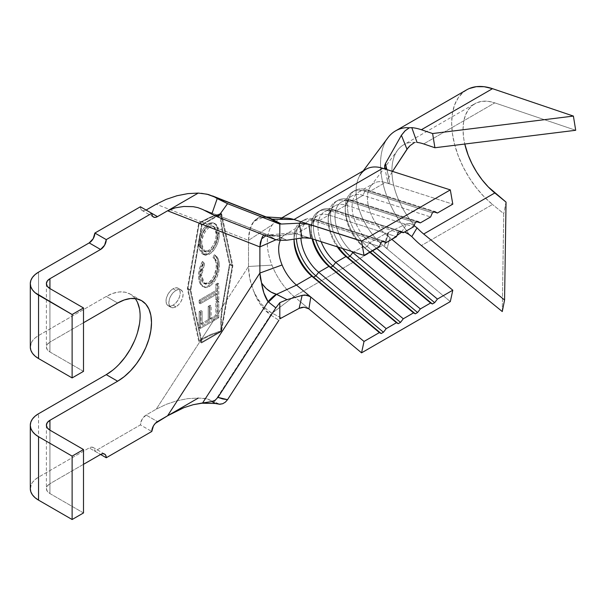 <?xml version="1.0" encoding="UTF-8"?>
<svg xmlns="http://www.w3.org/2000/svg" width="606" height="606" viewBox="0 0 606 606"><rect width="100%" height="100%" fill="white"/><g stroke="black" fill="none" stroke-linecap="round" stroke-linejoin="round"><path stroke-width="0.45" stroke-dasharray="3.03 2.27" d="M175.967 290.372A10.06 5.81 -60 0 1 180.997 289.88A10.06 5.81 -60 0 1 182.535 297.94A10.06 5.81 -60 0 1 175.967 306.803L173.119 305.159A10.06 5.81 120 0 0 179.694 296.296A10.06 5.81 120 0 0 178.149 288.236A10.06 5.81 120 0 0 173.119 288.736L175.967 290.372L173.119 288.736L170.4 290.933L168.089 294.046L166.552 297.599L166.006 301.053L166.552 303.886L168.089 305.659L170.4 306.106L173.119 305.159L175.846 302.962L178.149 299.849L179.694 296.296L180.232 292.842L179.694 290.009L178.149 288.236L175.846 287.789L173.119 288.736A10.06 5.81 120 0 0 166.552 297.599A10.06 5.81 120 0 0 168.089 305.659A10.06 5.81 120 0 0 173.119 305.159L175.967 306.803A10.06 5.81 -60 0 1 170.937 307.303A10.06 5.81 -60 0 1 169.392 299.243A10.06 5.81 -60 0 1 175.967 290.372L178.687 289.433L180.997 289.88L182.535 291.653L183.08 294.486L182.535 297.94L180.997 301.493L178.687 304.606L175.967 306.803L173.248 307.75L170.937 307.303L169.392 305.522L168.854 302.697L169.392 299.243L170.937 295.683L173.248 292.569L175.967 290.372M366.062 169.225A48.283 27.876 -120 0 0 357.419 203.124A48.283 27.876 -120 0 0 382.78 245.233L387.022 248.778L389.938 237.741L385.249 233.833L369.887 242.703A32.186 18.581 60 0 1 352.98 214.63A32.186 18.581 60 0 1 358.744 192.034A32.186 18.581 60 0 1 369.887 191.398L433.934 211.903L369.887 191.398L385.249 182.527A32.186 18.581 -120 0 0 374.107 183.163A32.186 18.581 -120 0 0 368.35 205.767A32.186 18.581 -120 0 0 385.249 233.833L391.847 239.34L389.938 237.741L387.022 248.778L450.319 301.599L382.78 245.233L294.016 296.485L272.155 313.12A8.045 4.666 122.9 0 0 270.602 314.969L272.253 313.166L270.602 314.969A8.045 4.666 -57.1 0 1 272.155 313.12C264.352 308.674 258.126 301.205 253.475 290.713C257.467 301.523 263.178 309.613 270.602 314.969L214.372 401.907L219.834 404.27L215.122 403.49M387.022 169.635L389.938 184.027L452.796 204.154L385.249 182.527L389.938 184.027L387.022 169.635L385.522 168.748L384.719 167.37M208.335 253.611L212.562 249.74L215.713 244.324L218.001 235.431L217.554 228.235L221.978 229.969L229.439 264.428L221.978 307.507L217.652 314.203L217.63 300.788L215.804 301.849L215.827 315.294L210.047 318.642L210.032 305.31L208.222 306.356L208.237 319.688L200.995 323.884L200.972 310.552L199.154 311.613L199.177 327.778L214.675 318.801L201.639 338.959L199.185 340.375L187.928 288.395L199.185 223.425L201.639 222.008L207.411 224.265L203.548 228.348L200.775 233.613L198.798 241.673L199.23 248.99L201.025 252.672L202.624 254.05L206.123 254.528L208.335 253.611L209.471 254.27C216.009 248.778 219.266 241.961 219.236 233.825L218.099 233.166C218.122 241.309 214.872 248.119 208.335 253.611L202.631 254.058L198.692 244.18C198.579 236.666 201.487 230.03 207.411 224.265L201.639 222.008L210.835 217.471L220.826 213.971L220.698 221.334L221.978 229.969L217.554 228.235L216.403 225.349L213.6 222.894L210.115 222.894L207.411 224.265L211.782 222.607L214.524 223.349L216.403 225.349L217.554 228.235L218.099 233.166L219.236 233.825L215.327 223.811L209.517 224.296L208.388 223.644L209.517 224.296C202.98 229.833 199.753 236.681 199.828 244.832L198.692 244.18L199.828 244.832L203.767 254.717L209.471 254.27L208.335 253.611M199.169 303.091L215.85 293.433L215.857 299.781L217.66 298.743L217.63 283.154L215.834 284.199L215.842 290.532L199.169 300.197L199.169 303.091L199.169 300.197L215.842 290.532L215.834 284.199L217.63 283.154L217.66 298.743L215.857 299.781L215.85 293.433L216.986 294.084L217.001 300.44L215.857 299.781L217.001 300.44L218.796 299.394L217.66 298.743L218.796 299.394L218.766 283.813L217.63 283.154L218.766 283.813L216.971 284.85L215.834 284.199L216.971 284.85L216.986 291.191L215.842 290.532L216.986 291.191L200.306 300.849L199.169 300.197L200.306 300.849L200.313 303.75L199.169 303.091L200.313 303.75L216.986 294.084L215.85 293.433L199.169 303.091M214.183 254.671L217.137 256.944L218.349 259.33L219.183 263.845L218.743 271.003L217.024 276.836L213.956 282.434L209.661 286.411C216.251 280.714 219.44 273.753 219.236 265.511L218.099 264.852C218.304 273.094 215.115 280.055 208.525 285.752L209.661 286.411L206.017 287.577L203.078 286.608C204.813 287.956 207.002 287.888 209.661 286.411L208.525 285.752L212.812 281.782L215.887 276.185L217.599 270.352L217.887 261.587L216.001 256.285L214.183 254.671L213.07 257.558L215.539 260.838L216.228 264.511L216.137 268.39L214.403 275.116L211.411 280.222L209.926 281.729L207.426 283.32L204.82 283.706L202.268 282.063L200.851 278.911L200.601 272.079L202.101 266.11L203.465 263.125L202.351 261.519L199.51 268.958L198.73 277.609L199.397 281.888L200.404 284.237L203.29 286.676L206.654 286.608L208.525 285.752C205.866 287.229 203.677 287.297 201.942 285.956C199.639 283.843 198.556 280.54 198.692 276.056C198.556 271.427 199.783 266.587 202.351 261.519L203.465 263.125L200.435 274.874L203.654 283.29L208.358 282.858C213.744 278.275 216.38 272.617 216.274 265.875C216.35 261.936 215.289 259.163 213.07 257.558L214.183 254.671L215.486 255.421L214.183 254.671C216.918 256.603 218.221 259.997 218.099 264.852L219.236 265.511C219.364 260.656 218.054 257.255 215.319 255.331L214.206 258.217L213.07 257.558L214.206 258.217C216.425 259.815 217.493 262.587 217.41 266.526L216.274 265.875L217.41 266.526C217.516 273.276 214.88 278.934 209.494 283.51L208.358 282.858L209.494 283.51L204.79 283.941L201.578 275.533L200.435 274.874L201.578 275.533L204.601 263.784L202.351 261.519L203.495 262.178C200.919 267.238 199.7 272.086 199.828 276.715L198.692 276.056L199.828 276.715C199.692 281.199 200.775 284.494 203.078 286.608L201.942 285.956M210.835 334.421L201.639 338.959L214.675 318.801L217.736 317.12L217.652 314.203L221.978 307.507L220.698 319.173L220.826 330.929L210.835 334.421L221.031 331.05L232.287 266.072L221.031 214.092L219.137 215.183L221.031 214.092L232.287 266.072L221.031 331.05L202.025 342.019L221.031 331.05L220.698 319.173L221.978 307.507L229.439 264.428L232.287 266.072L229.439 264.428L221.978 229.969L220.698 221.334L220.826 213.971L210.835 217.471L199.185 223.425L202.025 225.068L190.776 290.039L202.025 342.019L190.776 290.039L187.928 288.395L199.185 340.375L202.025 342.019L199.185 340.375L210.835 334.421M267.776 217.562L259.845 217.039L253.869 221.349L249.899 229.394L248.513 240.362L222.697 230.25L221.387 221.296L221.614 213.744L220.107 213.721L210.54 217.046L200.965 221.743L156.204 204.214L200.965 221.743L198.73 223.031L187.345 288.736L198.73 341.299L210.54 335.315L220.948 331.755L221.614 330.732L221.387 318.536L222.697 306.401L230.022 264.095L222.697 230.25L248.513 240.362L248.513 266.473L222.697 306.401L248.513 266.473L249.793 278.533L253.475 290.713L256.588 297.902L260.588 304.666L270.602 314.969L214.372 401.907L217.221 403.551L215.069 403.475L211.774 401.573M345.246 208.085A35.406 20.445 -120 0 1 364.842 191.178L363.062 195.344L352.821 201.253L350.048 199.715A35.406 20.445 -120 0 0 337.784 200.412A35.406 20.445 -120 0 0 342.731 248.581A35.406 20.445 60 0 1 330.762 212.259A35.406 20.445 60 0 1 350.048 199.715L347.776 201.033A35.406 20.445 -120 0 0 328.179 217.94A35.406 20.445 -120 0 0 338.451 247.21A35.406 20.445 60 0 1 335.512 201.73A35.406 20.445 60 0 1 347.776 201.033L345.988 205.199A32.186 18.581 -120 0 0 334.845 205.828A32.186 18.581 -120 0 0 337.277 246.839A32.186 18.581 60 0 1 328.179 220.569A32.186 18.581 60 0 1 345.988 205.199L413.527 226.818L345.988 205.199L335.747 211.108L332.974 209.57A35.406 20.445 -120 0 0 320.718 210.274A35.406 20.445 -120 0 0 315.688 239.923A35.406 20.445 60 0 1 332.974 209.57L330.702 210.888A35.406 20.445 -120 0 0 311.105 227.795A35.406 20.445 -120 0 0 312.734 238.984A35.406 20.445 60 0 1 318.438 211.585A35.406 20.445 60 0 1 330.702 210.888L328.922 215.054A32.186 18.581 -120 0 0 317.771 215.683A32.186 18.581 -120 0 0 312.128 238.787A32.186 18.581 60 0 1 311.105 230.424A32.186 18.581 60 0 1 328.922 215.054L396.46 236.681L328.922 215.054L318.68 220.963L315.908 219.433A35.406 20.445 -120 0 0 303.644 220.13A35.406 20.445 -120 0 0 296.402 238.787A35.406 20.445 60 0 1 315.908 219.433L313.628 220.743A35.406 20.445 -120 0 0 294.039 237.65A35.406 20.445 -120 0 0 294.069 239.143A35.406 20.445 60 0 1 301.371 221.44A35.406 20.445 60 0 1 313.628 220.743L311.848 224.909A32.186 18.581 -120 0 0 300.705 225.546A32.186 18.581 -120 0 0 294.061 239.143A32.186 18.581 60 0 1 299.712 226.19A32.186 18.581 60 0 1 311.848 224.909L379.386 246.536L311.848 224.909L296.485 233.78L276.571 235.81L286.994 240.196L276.571 235.81L272.011 234.923L265.86 235.81L269.67 234.923L276.298 235.726L268.087 235.098L275.828 239.718L268.526 235.363L276.571 235.81L268.087 235.098A24.142 16.695 121 0 0 276.298 235.726L296.485 233.78A32.186 18.581 60 0 0 289.607 233.007A32.186 18.581 60 0 0 282.373 236.916L275.972 239.771L282.373 236.916A32.186 18.581 60 0 0 280.283 240.37A32.186 18.581 60 0 1 282.373 236.916A32.186 18.581 60 0 1 285.343 234.408A32.186 18.581 60 0 1 296.485 233.78L310.772 238.355L296.485 233.78L311.848 224.909L313.628 220.743L381.174 242.37L313.628 220.743L315.908 219.433L383.446 241.052L315.908 219.433L318.68 220.963A32.186 18.581 -120 0 0 300.917 238.113A32.186 18.581 60 0 1 307.53 221.599A32.186 18.581 60 0 1 318.68 220.963L382.719 241.468L318.68 220.963L328.922 215.054L330.702 210.888L398.24 232.515L330.702 210.888L332.974 209.57L400.521 231.197L332.974 209.57L335.747 211.108A32.186 18.581 -120 0 0 321.097 241.658A32.186 18.581 60 0 1 324.604 211.744A32.186 18.581 60 0 1 335.747 211.108L399.793 231.613L335.747 211.108L345.988 205.199L347.776 201.033L415.315 222.66L347.776 201.033L350.048 199.715L417.587 221.341L350.048 199.715L352.821 201.253A32.186 18.581 -120 0 0 335.02 215.827A32.186 18.581 -120 0 0 351.465 251.384A32.186 18.581 60 0 1 341.67 201.889A32.186 18.581 60 0 1 352.821 201.253L416.867 221.758L352.821 201.253L363.062 195.344L430.601 216.963L363.062 195.344A32.186 18.581 -120 0 0 351.912 195.973A32.186 18.581 -120 0 0 346.155 218.577A32.186 18.581 -120 0 0 363.062 246.65L353.654 252.081L363.062 246.65A32.186 18.581 60 0 1 345.246 210.714A32.186 18.581 60 0 1 363.062 195.344L364.842 191.178L367.122 189.86L369.887 191.398L385.249 182.527A32.186 18.581 -120 0 0 369.978 187.299A32.186 18.581 -120 0 0 385.249 233.833L369.887 242.703L376.485 248.21L369.887 242.703L367.122 246.301A35.406 20.445 60 0 1 347.526 206.767A35.406 20.445 60 0 1 367.122 189.86L434.661 211.486L367.122 189.86L369.887 191.398A32.186 18.581 -120 0 0 352.078 206.767A32.186 18.581 -120 0 0 369.887 242.703L367.122 246.301L364.842 247.612A35.406 20.445 60 0 1 346.246 216.736A35.406 20.445 60 0 1 352.578 191.875A35.406 20.445 60 0 1 364.842 191.178L432.381 212.804L364.842 191.178L367.122 189.86A35.406 20.445 -120 0 0 354.858 190.557A35.406 20.445 -120 0 0 348.518 215.418A35.406 20.445 -120 0 0 367.122 246.301L372.304 250.626L367.122 246.301L364.842 247.612L363.062 246.65L370.024 251.937L364.842 247.612A35.406 20.445 -120 0 1 345.246 208.085L345.246 210.714M369.66 252.149L363.062 246.65L369.66 252.149M270.708 315.037L278.889 320.279L270.708 315.037M287.403 218.251A48.283 27.876 -120 0 0 272.548 224.599A48.283 27.876 -120 0 0 271.958 265.148A48.283 27.876 -120 0 0 294.016 296.485L272.261 313.173L280.942 317.824L280.07 318.711L280.942 317.824L272.155 313.12C269.208 311.87 265.61 308.795 261.383 303.886L256.997 297.538L253.475 290.713C250.225 282.547 248.574 274.473 248.513 266.473L248.513 240.362C248.581 232.083 250.361 225.743 253.869 221.349L264.527 216.827L266.595 217.1L261.701 216.94L257.391 218.448L253.869 221.349L256.967 218.387L260.891 216.789L267.92 217.622L264.527 216.827L266.155 216.925M289.623 232.999L269.662 234.923L267.094 234.583L268.087 235.098L202.609 209.456L267.094 234.583L263.777 234.992L267.102 234.583L200.541 208.517M262.542 236.476L261.633 238.825M268.519 302.046L276.571 294.319M83.499 464.325L49.927 483.709L49.927 430.162L49.927 483.709L83.499 464.325M83.499 322.733L49.927 342.117L49.927 288.57L49.927 342.117L83.499 322.733M83.499 512.949L49.927 493.564L47.313 491.307L46.397 488.641L47.313 485.974L49.927 483.709A12.067 6.969 0 0 0 46.397 488.641A12.067 6.969 0 0 0 49.927 493.564L49.927 430.162L49.927 493.564L83.499 512.949M104.596 454.076L93.218 447.501A8.045 4.643 120 0 1 94.884 451.19L94.445 448.925L93.218 447.501L91.37 447.145L89.188 447.902L100.573 454.47L94.884 451.19L140.403 424.904A8.045 4.643 120 0 1 146.091 415.049L157.477 421.625L146.091 415.049L156.204 409.209L200.965 340.004L156.204 409.209L166.142 404.369L176.96 400.748L187.913 398.604L198.253 398.081L207.025 398.786L214.372 401.907L205.214 398.384L198.253 398.081L187.913 398.604L176.96 400.748L166.142 404.369L156.204 409.209L146.091 415.049L142.069 419.299L140.403 424.904L151.78 431.48L140.403 424.904L94.884 451.19L100.573 454.47L89.188 447.902L38.549 477.142L35.05 479.604L32.444 482.414L30.838 485.467M151.78 213.335L146.091 210.055L151.78 213.335M166.142 199.374L176.96 195.753L187.913 193.609M93.218 447.501A8.045 4.643 120 0 0 89.188 447.902L38.549 477.142L38.549 413.739L38.549 477.142A28.164 16.264 0 0 0 30.3 488.641M112.867 370.077L119.215 364.183M134.411 341.011L137.539 332.452M139.471 324.005L140.122 315.999L139.471 308.749M137.539 302.53L134.411 297.576L130.199 294.084L125.071 292.183L119.215 291.948L112.867 293.395L106.262 296.455L38.549 335.55L38.549 272.139L38.549 335.55L35.05 338.012L32.444 340.822L30.838 343.875M140.403 206.767L140.834 209.032L142.069 210.449L143.917 210.812L146.091 210.055A8.045 4.643 120 0 1 142.069 210.449A8.045 4.643 120 0 1 140.403 206.767M83.499 371.357L49.927 351.972L47.313 349.715L46.397 347.049L47.313 344.375L49.927 342.117A12.067 6.969 0 0 0 46.397 347.049A12.067 6.969 0 0 0 49.927 351.972L49.927 288.57L49.927 351.972L83.499 371.357M135.206 298.553A47.882 27.641 120 0 0 130.199 294.084A47.882 27.641 120 0 0 106.262 296.455L117.64 303.023L106.262 296.455L38.549 335.55A28.164 16.264 0 0 0 30.3 347.049M183.845 407.702L178.921 409.815M217.94 397.362L215.213 400.18M222.713 403.74L225.409 402.111M359.911 175.369A48.283 27.876 60 0 0 382.78 245.233L294.016 296.485L300.584 301.962L294.016 296.485A48.283 27.876 60 0 1 271.958 265.148L248.513 266.473L271.958 265.148A48.283 27.876 60 0 1 272.548 224.599L248.513 240.362L272.548 224.599A48.283 27.876 60 0 1 275.419 221.735A48.283 27.876 60 0 1 277.29 220.47A48.283 27.876 60 0 1 294.016 219.523M268.579 217.622L272.033 219.084M300.584 301.962L308.901 308.901L300.584 301.962M187.345 288.736L190.193 290.38L201.571 224.674L198.73 223.031L187.345 288.736L198.73 341.299L201.571 342.943L190.193 290.38L187.345 288.736M220.948 331.755L201.571 342.943L198.73 341.299L210.54 335.315L220.948 331.755L201.571 342.943L190.193 290.38L201.571 224.674L220.948 213.486L210.54 217.046L198.73 223.031L201.571 224.674L220.948 213.486L221.614 213.744L232.871 265.739L221.614 330.732L221.387 318.536L222.697 306.401L230.022 264.095L232.871 265.739L230.022 264.095L222.697 230.25L221.387 221.296L221.614 213.744L232.871 265.739L221.614 330.732L220.948 331.755M219.137 215.191L202.025 225.068L219.137 215.191M199.185 223.425L187.928 288.395L190.776 290.039L202.025 225.068L199.185 223.425M214.675 318.801L199.177 327.778L200.321 328.437L218.789 317.733L217.736 317.12L214.675 318.801M217.736 317.12L218.789 317.733L218.766 301.447L217.63 300.788L217.736 317.12M215.804 301.849L217.63 300.788L218.766 301.447L216.94 302.5L215.804 301.849L216.94 302.5L216.963 315.953L215.827 315.294L215.804 301.849M210.047 318.642L215.827 315.294L216.963 315.953L211.183 319.294L210.047 318.642L211.183 319.294L211.168 305.969L210.032 305.31L210.047 318.642M208.222 306.356L210.032 305.31L211.168 305.969L209.358 307.015L208.222 306.356L209.358 307.015L209.381 320.347L208.237 319.688L208.222 306.356M200.995 323.884L208.237 319.688L209.381 320.347L202.131 324.543L200.995 323.884L202.131 324.543L202.109 311.211L200.972 310.552L200.995 323.884M199.154 311.613L200.972 310.552L202.109 311.211L200.291 312.264L199.154 311.613L200.291 312.264L200.321 328.437L199.177 327.778L199.154 311.613M218.789 317.733L218.766 301.447L216.94 302.5L216.963 315.953L211.183 319.294L211.168 305.969L209.358 307.015L209.381 320.347L202.131 324.543L202.109 311.211L200.291 312.264L200.321 328.437L218.789 317.733M217.001 300.44L216.986 294.084L200.313 303.75L200.306 300.849L216.986 291.191L216.971 284.85L218.766 283.813L218.796 299.394L217.001 300.44M203.078 286.608L200.904 283.616L199.866 278.268L200.018 273.253L201.783 265.875L203.495 262.178L204.601 263.784L202.283 269.791L201.616 274.154L201.987 279.571L203.411 282.722L205.957 284.365L208.562 283.979L210.547 282.805L213.433 279.707L215.539 275.775L217.084 270.359L217.372 265.17L216.675 261.497L214.206 258.217L215.319 255.331M215.327 223.811L214.524 223.349M219.236 233.825L218.478 240.059L216.85 244.983L213.698 250.399L211.676 252.634L208.358 254.831L205.237 255.262L202.949 254.126L200.374 249.642L199.957 242.18L202.177 233.651L205.275 228.182L207.305 225.932L210.646 223.728L213.804 223.258L215.213 223.75L216.925 225.197L218.705 228.954L219.236 233.825M209.517 227.235L206.063 230.363L203.518 234.795L201.957 240.12L201.631 243.885L202.078 247.733L203.555 250.649L206.055 252.157L209.464 251.316L213.342 247.627L215.463 243.809L217.312 236.885L216.94 230.871L215.486 227.894L212.964 226.386L209.517 227.235L214.266 226.841L217.425 234.734L216.289 234.075L213.986 226.841L211.055 225.69L208.381 226.576L209.517 227.235L208.381 226.576C203.048 231.037 200.419 236.59 200.488 243.226L201.631 243.885C201.556 237.241 204.192 231.697 209.517 227.235M213.986 226.841L211.055 225.69L213.986 226.841L215.713 229.916L216.289 234.075L215.804 238.491L214.327 243.15L211.32 248.104L208.328 250.657C213.638 246.241 216.289 240.711 216.289 234.075L217.425 234.734C217.425 241.37 214.774 246.892 209.464 251.316L208.328 250.657L204.919 251.498L202.419 249.998L200.942 247.074L200.488 243.226L203.677 251.058L208.328 250.657L209.464 251.316L204.82 251.717L201.631 243.885L200.488 243.226L200.631 240.749L202.381 234.136L204.926 229.712L207.472 227.174L209.744 225.947L211.055 225.69L213.365 226.333M414.565 225.962L411.489 221.538L414.565 225.962L410.36 223.629L406.982 223.652L401.407 232.462L402.884 231.969L404.929 232.196L402.884 231.969L401.407 232.462L406.982 223.652L388.711 232.219L385.461 243.4L396.96 235.514L385.461 243.4L384.659 244.483L384.787 245.975L387.022 248.778L384.689 245.672L384.659 244.498L387.56 233.492L388.711 232.219L406.982 223.652L408.815 223.349L411.126 223.894L413.587 225.227M386.62 139.607A72.425 41.814 -120 0 0 405.702 229.515L409.345 234.636L405.702 229.515A72.425 41.814 60 0 1 387.492 138.312M387.704 233.121L387.545 234.446L388.302 236.045L389.938 237.741L388.302 236.045L387.545 234.446L387.704 233.121L388.711 232.219L385.461 243.4L384.696 244.362M403.573 144.842A56.328 32.519 60 0 0 411.489 221.538A56.328 32.519 60 0 1 396.725 151.492A56.328 32.519 60 0 1 411.489 142.334L417.042 142.395L411.489 142.334A56.328 32.519 60 0 0 403.573 144.842L474.703 103.777A56.328 32.519 -120 0 0 464.779 144.039L463.613 137.721L463.037 129.57L463.613 122.079L465.34 115.481L468.158 109.966L471.983 105.686L476.71 102.778L482.202 101.316L488.292 101.346L494.807 102.868L423.685 143.933L494.807 102.868A56.328 32.519 -120 0 0 474.703 103.777M392.521 171.392L387.673 179.444L387.567 181.505L388.416 183.118L389.938 184.027L388.416 183.118L387.567 181.505L387.673 179.444L392.521 171.392M386.878 169.582L388.711 177.232L386.878 169.582M466.658 89.839A72.425 41.814 -120 0 0 453.803 141.198A72.425 41.814 -120 0 0 492.511 204.495L421.382 245.559L492.511 204.495L484.133 196.783L476.301 187.777L469.241 177.747L463.158 166.983L458.242 155.803L454.614 144.523L452.402 133.487L451.652 122.995L452.402 113.367L454.614 104.883L458.242 97.793L463.158 92.294L469.241 88.552M575.7 130.282L494.807 102.868L575.7 130.282M502.268 311.552L503.745 213.66L492.511 204.495L503.745 213.66L502.268 311.552M506.04 202.116L503.745 213.66L506.04 202.116M180.997 289.88L178.149 288.236M358.744 192.034L374.107 183.163M351.912 195.973L341.67 201.889M334.845 205.828L324.604 211.744M317.771 215.683L307.53 221.599M300.705 225.546L285.343 234.408M141.584 300.652L130.199 294.084M281.745 217.902L277.29 220.47M303.644 220.13L301.371 221.44M294.039 237.65L294.039 240.279M320.718 210.274L318.438 211.585M311.105 227.795L311.105 230.424M337.784 200.412L335.512 201.73M328.179 217.94L328.179 220.569M354.858 190.557L352.578 191.875M170.937 307.303L168.089 305.659M203.654 283.29L204.79 283.941M202.631 254.058L203.767 254.717M214.266 226.841L213.13 226.182M203.677 251.058L204.82 251.717M153.447 217.024L142.069 210.449M361.168 173.536L363.244 170.847M370.811 186.08L397.445 150.432M384.666 167.135L387.567 181.505M46.397 425.23L46.397 488.641M46.397 283.638L46.397 347.049"/><path stroke-width="0.91" d="M262.322 284.032L266.239 288.562L271.094 292.1L276.571 294.319L296.485 285.085L311.848 276.215L313.628 277.177L311.848 276.215L379.386 332.58L381.174 333.542L313.628 277.177L381.174 333.542L383.446 332.232L381.174 333.542L379.386 332.58L364.024 341.451L361.555 352.844L308.901 308.901L304.401 307.181L301.833 307.371L299.114 308.371L302.144 295.372L306.742 295.16L310.772 297.008L364.024 341.451L379.386 332.58L311.848 276.215A32.186 18.581 60 0 1 294.039 240.279A32.186 18.581 60 0 1 294.061 239.143A35.406 20.445 -120 0 0 313.628 277.177L315.908 275.866L383.446 332.232L386.219 328.634L383.446 332.232L315.908 275.866A35.406 20.445 60 0 1 296.402 238.787A35.406 20.445 -120 0 0 315.908 275.866L318.68 272.276A32.186 18.581 60 0 1 300.917 238.113A32.186 18.581 -120 0 0 318.68 272.276L386.219 328.634L396.46 322.725L398.24 323.687L396.46 322.725L328.922 266.36L330.702 267.322L398.24 323.687L400.521 322.377L398.24 323.687L330.702 267.322A35.406 20.445 60 0 1 312.734 238.984A35.406 20.445 -120 0 0 330.702 267.322L332.974 266.011L400.521 322.377L403.285 318.779L400.521 322.377L332.974 266.011A35.406 20.445 60 0 1 315.688 239.923A35.406 20.445 -120 0 0 332.974 266.011L335.747 262.421A32.186 18.581 60 0 1 321.097 241.658A32.186 18.581 -120 0 0 335.747 262.421L403.285 318.779L413.527 312.863L415.315 313.832L413.527 312.863L345.988 256.505L347.776 257.467L415.315 313.832L417.587 312.514L415.315 313.832L347.776 257.467A35.406 20.445 60 0 1 338.451 247.21A35.406 20.445 -120 0 0 347.776 257.467L350.048 256.156L417.587 312.514L420.359 308.924L430.601 303.008L420.359 308.924L352.821 252.558L420.359 308.924L417.587 312.514L350.048 256.156A35.406 20.445 60 0 1 342.731 248.581A35.406 20.445 -120 0 0 350.048 256.156L352.821 252.558A32.186 18.581 60 0 1 351.465 251.384A32.186 18.581 -120 0 0 352.821 252.558L350.048 256.156L347.776 257.467L345.988 256.505L335.747 262.421L403.285 318.779L413.527 312.863L345.988 256.505A32.186 18.581 60 0 1 337.277 246.839A32.186 18.581 -120 0 0 345.988 256.505L335.747 262.421L332.974 266.011L330.702 267.322L328.922 266.36L318.68 272.276L386.219 328.634L396.46 322.725L328.922 266.36A32.186 18.581 60 0 1 312.128 238.787A32.186 18.581 -120 0 0 328.922 266.36L318.68 272.276L315.908 275.866L313.628 277.177A35.406 20.445 60 0 1 294.069 239.143A32.186 18.581 -120 0 0 311.848 276.215L296.485 285.085L310.772 297.008L308.901 308.901L361.555 352.844L450.319 301.599L452.796 290.198L391.847 239.34L452.796 290.198L437.426 299.069L452.796 290.198L450.319 301.599L361.555 352.844L364.024 341.451L296.485 285.085A32.186 18.581 60 0 1 282.085 264.966A32.186 18.581 60 0 1 280.283 240.37A32.186 18.581 60 0 0 282.085 264.966L259.898 273.048L167.589 415.784L155.295 423.382L153.447 425.867L151.78 431.48L106.262 457.757L105.83 455.492L104.596 454.076L102.747 453.712L100.573 454.47L83.499 464.325L100.573 454.47L106.262 457.757L151.78 431.48A8.045 4.643 -60 0 1 157.477 421.625L198.253 398.081L167.589 415.784L259.898 273.048L260.307 277.851L261.512 282.782C262.731 290.766 264.928 297.069 268.087 301.697L275.828 307.856L279.813 302.659L286.994 299.667L276.298 294.251A24.142 14.036 130.5 0 0 268.087 301.697L276.298 294.251C270.359 292.607 265.428 288.782 261.512 282.782L263.868 292.91L268.087 301.697L202.609 402.952L211.774 401.573L215.213 400.18L217.94 397.362L275.828 307.856L279.813 302.659L279.813 318.854L299.114 308.371L279.813 318.854L279.813 302.659L286.994 299.667L302.144 295.372L304.803 294.993L309.848 296.342M268.579 217.622L272.155 219.152L270.73 219.001L272.261 219.205L270.602 218.925A8.045 4.909 120.3 0 0 272.155 219.152L294.016 219.523L308.901 224.288L294.016 219.523L382.78 168.271L450.319 189.898L361.555 241.15L308.901 224.288L310.772 238.355L303.447 237.779L286.994 240.196L279.813 240.309L286.994 240.196L302.144 237.931L299.114 223.197L308.901 224.288L361.555 241.15L364.024 255.406L310.772 238.355L364.024 255.406L379.386 246.536L381.174 242.37L383.446 241.052L386.219 242.589L382.719 241.468L386.219 242.589L396.46 236.681L398.24 232.515L400.521 231.197L403.285 232.734L399.793 231.613L403.285 232.734L413.527 226.818L415.315 222.66L417.587 221.341L420.359 222.879L416.867 221.758L420.359 222.879L430.601 216.963L432.381 212.804L434.661 211.486L437.426 213.024L433.934 211.903L437.426 213.024L452.796 204.154L450.319 189.898L361.555 241.15L364.024 255.406L379.386 246.536L381.174 242.37L383.446 241.052L386.219 242.589L396.46 236.681L398.24 232.515L400.521 231.197L403.285 232.734L413.527 226.818L415.315 222.66L417.587 221.341L420.359 222.879L430.601 216.963L432.381 212.804L434.661 211.486L437.426 213.024L452.796 204.154L450.319 189.898L382.78 168.271A48.283 27.876 -120 0 0 366.062 169.225L281.745 217.902M376.485 248.21L437.426 299.069L434.661 302.659L432.381 303.977L430.601 303.008L369.66 252.149L430.601 303.008L432.381 303.977L370.024 251.937L432.381 303.977L434.661 302.659L372.304 250.626L434.661 302.659L437.426 299.069L376.485 248.21M278.889 320.279L227.545 399.672L278.889 320.279M359.911 175.369A48.283 27.876 60 0 1 382.78 168.271L294.016 219.523L272.261 219.205L281.328 224.046L278.608 223.591L279.813 224.122L227.545 203.654L214.372 196.912L270.602 218.925L212.63 195.965M272.033 219.084L281.328 224.046L299.114 223.197L281.328 224.046L278.608 223.591L270.708 218.986L279.813 224.122L227.545 203.654L217.94 217.046L275.828 239.718L279.813 240.309L275.828 239.718L217.94 217.046L202.609 209.456L211.774 214.168L217.221 198.556L214.372 196.912L207.025 194.185L198.253 193.079L167.589 210.782L259.898 246.93L259.898 273.048L282.085 264.966A32.186 18.581 60 0 0 296.485 285.085L276.571 294.319L268.519 302.046L268.087 301.697L202.609 402.952L193.2 404.694L183.845 407.702L167.589 415.784L178.921 409.815M263.951 234.87L262.557 236.454L261.633 238.825L265.86 235.81L261.633 238.825L260.338 242.445L259.898 246.93L167.589 210.782L157.477 216.622L167.589 210.782L175.232 207.835L183.838 206.464L193.17 206.669L197.965 207.646L202.609 209.456L197.965 207.646L193.17 206.669L183.838 206.464L175.232 207.835L167.589 210.782L198.253 193.079L187.913 193.609L198.253 193.079M263.777 234.992L262.542 236.476M30.838 485.467L30.3 488.641L30.838 491.814L32.444 494.86L35.05 497.67L38.549 500.139L38.549 436.729L35.05 434.267L32.444 431.457L30.838 428.404L30.3 425.23L30.838 422.064L32.444 419.011L35.05 416.201L38.549 413.739L106.262 374.644L117.64 381.212L49.927 420.306L47.313 422.564L46.397 425.23L47.313 427.904L49.927 430.162L49.927 420.306L117.64 381.212L124.245 376.644L130.601 370.758L136.448 363.767L141.584 355.942L145.796 347.586L148.924 339.019L150.849 330.573L151.5 322.574L150.849 315.317L148.924 309.098L145.796 304.144L141.584 300.652L136.448 298.75L130.601 298.516L124.245 299.962L117.64 303.023L83.499 322.733L117.64 303.023A47.882 27.641 -60 0 1 141.584 300.652A47.882 27.641 -60 0 1 148.924 339.019A47.882 27.641 -60 0 1 117.64 381.212L106.262 374.644L112.867 370.077M49.927 288.57L49.927 278.715L100.573 249.475L104.596 245.225L106.262 239.62L151.78 213.335L152.22 215.6L153.447 217.024L155.295 217.38L157.477 216.622L151.78 213.335L106.262 239.62L94.884 233.045L140.403 206.767L157.477 216.622A8.045 4.643 -60 0 1 153.447 217.024A8.045 4.643 -60 0 1 151.78 213.335L140.403 206.767L94.884 233.045L106.262 239.62A8.045 4.643 -60 0 1 100.573 249.475L49.927 278.715L47.313 280.972L46.397 283.638L47.313 286.305L49.927 288.57L83.499 307.954L72.122 314.522L72.122 377.924L38.549 358.54L38.549 295.137L72.122 314.522L35.05 292.675L32.444 289.865L30.838 286.812L30.3 283.638L30.838 280.464L32.444 277.419L35.05 274.609L38.549 272.139L89.188 242.908L100.573 249.475L89.188 242.908L93.218 238.658L94.884 233.045A8.045 4.643 120 0 1 89.188 242.908L38.549 272.139A28.164 16.264 180 0 0 30.3 283.638A28.164 16.264 180 0 0 38.549 295.137L38.549 358.54L72.122 377.924L83.499 371.357L72.122 377.924L72.122 314.522L83.499 307.954L83.499 371.357L83.499 307.954L49.927 288.57A12.067 6.969 180 0 1 46.397 283.638A12.067 6.969 180 0 1 49.927 278.715L49.927 288.57M72.122 519.516L83.499 512.949L83.499 449.546L72.122 456.113L72.122 519.516L38.549 500.139L72.122 519.516L83.499 512.949L83.499 449.546L72.122 456.113L38.549 436.729L72.122 456.113L72.122 519.516M219.175 404.217L222.713 403.74L225.409 402.111L227.545 399.672L222.561 398.915L217.94 397.362L275.828 307.856L268.519 302.046M166.142 199.374L156.204 204.214L146.091 210.055L156.204 204.214L166.142 199.374L176.96 195.753L187.913 193.609M176.452 195.889L176.96 195.753M119.215 364.183L125.071 357.192L130.199 349.367L134.411 341.011M137.539 332.452L139.471 324.005M139.471 308.749L137.539 302.53M30.838 343.875L30.3 347.049L30.838 350.215L32.444 353.268L35.05 356.078L38.549 358.54A28.164 16.264 0 0 1 30.3 347.049L30.3 283.638M30.3 425.23L30.3 488.641A28.164 16.264 0 0 0 38.549 500.139L38.549 436.729A28.164 16.264 180 0 1 30.3 425.23A28.164 16.264 180 0 1 38.549 413.739L106.262 374.644A47.882 27.641 120 0 0 135.767 337.693A47.882 27.641 120 0 0 135.206 298.553M49.927 430.162L83.499 449.546L49.927 430.162A12.067 6.969 180 0 1 46.397 425.23A12.067 6.969 180 0 1 49.927 420.306L49.927 430.162M279.813 240.309L279.813 224.122L279.813 240.309M214.388 403.263L215.736 403.588L211.774 401.573L193.2 404.694L183.845 407.702M215.266 400.142L211.774 401.573M215.069 403.475L219.834 404.27L222.713 403.74M225.409 402.111L227.545 399.672L217.94 397.362M227.545 203.654L217.221 198.556L211.774 214.168L217.94 217.046L227.545 203.654M201.404 193.322L208.494 194.541L267.92 217.622M261.633 238.825L259.898 246.93L275.972 239.771L259.898 246.93L259.898 273.048L261.512 282.782M276.571 294.319L286.994 299.667L302.144 295.372L299.114 308.371L304.212 307.166L308.901 308.901L310.772 297.008M294.016 219.523A48.283 27.876 -120 0 0 287.403 218.251M310.772 238.355L306.757 237.719L302.144 237.931L299.114 223.197L308.901 224.288L310.772 238.355M100.573 454.47A8.045 4.643 -60 0 1 104.596 454.076A8.045 4.643 -60 0 1 106.262 457.757L100.573 454.47M396.96 235.514L401.581 232.189L396.96 235.514M384.719 167.37L384.674 165.597L385.461 163.529L401.407 135.282L405.285 130.623L409.345 127.783L405.702 127.677A72.425 41.814 -120 0 0 388.173 137.395M409.345 234.636L404.929 232.196L407.111 233.105L411.8 236.582L417.042 227.886A56.328 32.519 -120 0 0 423.685 234.022L504.571 300.008L502.268 311.552L421.382 245.559A72.425 41.814 60 0 1 411.8 236.582L409.345 234.636M387.492 138.312A72.425 41.814 60 0 1 395.529 130.904A72.425 41.814 60 0 1 405.702 127.677L409.345 127.783L404.838 131.032L401.407 135.282L406.982 149.235L410.141 145.584L414.565 142.486L410.141 145.584L408.103 147.728L392.521 171.392L406.982 149.235L401.407 135.282L385.461 163.529L386.878 169.582L385.461 163.529L384.666 167.135M417.019 142.395L417.042 142.395A56.328 32.519 60 0 1 423.685 143.933A56.328 32.519 -120 0 0 417.042 142.395L411.8 127.646A72.425 41.814 60 0 1 421.382 129.737L432.616 133.54L434.919 147.743L423.685 143.933L434.919 147.743L575.7 130.282L434.919 147.743L432.616 133.54L421.382 129.737L492.511 88.673A72.425 41.814 -120 0 0 466.658 89.839L395.529 130.904M417.042 142.395L411.8 127.646L409.345 127.783L411.8 127.646A72.425 41.814 60 0 1 421.382 129.737L492.511 88.673L573.397 116.079L432.616 133.54L573.397 116.079L575.7 130.282L573.397 116.079L492.511 88.673L484.133 86.711L476.301 86.673L469.241 88.552M421.382 245.559A72.425 41.814 60 0 1 411.8 236.582L417.042 227.886L414.565 225.962L417.042 227.886A56.328 32.519 60 0 0 423.685 234.022L494.807 192.958L423.685 234.022L504.571 300.008L506.04 202.116L504.571 300.008L502.268 311.552L421.382 245.559M464.779 144.039A56.328 32.519 -120 0 0 494.807 192.958L506.04 202.116L488.292 186.951L482.202 179.952L476.71 172.149L471.983 163.779L468.158 155.083L464.779 144.039M387.022 169.635L384.689 167.248M414.065 225.568L414.565 225.962M215.077 403.475L200.98 403.195M287.464 218.251L266.155 216.925M363.244 170.847L387.545 138.236"/></g></svg>
